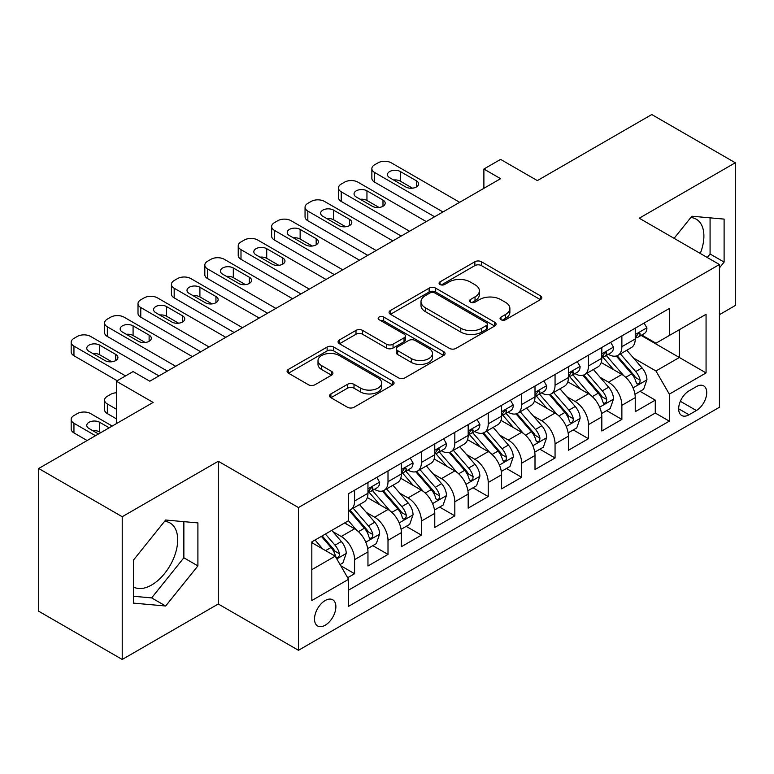 <?xml version="1.0" encoding="UTF-8"?>
<svg xmlns="http://www.w3.org/2000/svg" width="774" height="774" viewBox="0 0 774 774"><rect width="100%" height="100%" fill="white"/><g stroke="black" fill="none" stroke-linecap="round" stroke-linejoin="round"><path stroke-width="1.16" d="M501.02 319.739A3.251 1.877 0 0 0 505.616 319.739L540.455 299.615A4.634 2.68 0 0 0 541.819 297.729A4.634 2.68 0 0 0 540.455 295.832L481.428 261.747A4.634 2.68 0 0 0 474.868 261.747L440.029 281.871A3.251 1.877 0 0 0 439.071 283.197A3.251 1.877 0 0 0 440.029 284.522A3.251 1.877 0 0 0 444.615 284.522L449.123 281.92A14.841 8.572 0 0 1 470.118 281.92L475.033 284.755A14.841 8.572 0 0 1 479.377 290.811A14.841 8.572 0 0 1 475.033 296.877L470.524 299.48A3.251 1.877 0 0 0 469.576 300.805A3.251 1.877 0 0 0 470.524 302.131A3.251 1.877 0 0 0 475.11 302.131L479.628 299.528A14.841 8.572 0 0 1 500.614 299.528L505.528 302.363A14.841 8.572 0 0 1 509.882 308.42A14.841 8.572 0 0 1 505.528 314.486L501.02 317.088A3.251 1.877 0 0 0 500.072 318.414A3.251 1.877 0 0 0 501.02 319.739L501.02 317.088M133.418 586.953A36.852 21.275 120 0 0 151.627 584.999A36.852 21.275 120 0 0 175.698 552.53A36.852 21.275 120 0 0 170.057 522.992A36.852 21.275 120 0 0 164.61 521.328M325.196 625.218A15.122 8.727 120 0 0 335.065 611.895A15.122 8.727 120 0 0 332.752 599.782A15.122 8.727 120 0 0 325.196 600.527A15.122 8.727 120 0 0 315.318 613.859A15.122 8.727 120 0 0 317.63 625.972A15.122 8.727 120 0 0 325.196 625.218M690.824 217.523A36.852 21.275 -60 0 1 696.261 219.187A36.852 21.275 -60 0 1 700.276 253.456M330.904 393.908A4.634 2.68 0 0 0 329.54 395.804A4.634 2.68 0 0 0 330.904 397.691L347.468 407.259A4.634 2.68 0 0 0 354.018 407.259L392.718 384.91A4.634 2.68 0 0 0 394.082 383.024A4.634 2.68 0 0 0 392.718 381.127L333.691 347.052A4.634 2.68 0 0 0 327.131 347.052L288.431 369.392A4.634 2.68 0 0 0 287.077 371.278A4.634 2.68 0 0 0 288.431 373.174L308.439 384.726A4.634 2.68 0 0 0 314.999 384.726L331.562 375.167A4.634 2.68 0 0 0 332.917 373.271A4.634 2.68 0 0 0 331.562 371.375L321.636 365.647A12.403 7.16 0 0 1 318.008 360.587A12.403 7.16 0 0 1 325.661 353.97A12.403 7.16 0 0 1 339.186 355.518L378.041 377.954A12.403 7.16 0 0 1 381.679 383.024A12.403 7.16 0 0 1 374.016 389.641A12.403 7.16 0 0 1 360.5 388.084L354.018 384.349A4.634 2.68 0 0 0 347.468 384.349L330.904 393.908L330.904 397.691M719.433 314.67L735.3 305.507L735.3 162.763L651.776 114.542L537.35 180.603L500.594 159.386L483.885 169.032L500.594 178.678L149.788 381.214L133.08 371.568L116.381 381.214L116.381 423.649M122.224 516.722L122.224 659.458L218.278 604.001L218.278 461.265L122.224 516.722L38.7 468.493L153.126 402.432L116.381 381.214M218.278 461.265L298.464 507.56L719.433 264.514L719.433 407.259L298.464 650.295L298.464 507.56M735.3 162.763L639.247 218.22L719.433 264.514M449.452 348.377A4.634 2.68 0 0 0 456.012 348.377L494.712 326.028A4.634 2.68 0 0 0 496.066 324.142A4.634 2.68 0 0 0 494.712 322.245L435.685 288.16A4.634 2.68 0 0 0 429.125 288.16L390.425 310.509A4.634 2.68 0 0 0 389.061 312.396A4.634 2.68 0 0 0 390.425 314.292L449.452 348.377M380.411 320.436A3.251 1.877 0 0 1 383.701 320.9L383.701 317.04L443.715 351.686A4.634 2.68 0 0 1 445.069 353.583A4.634 2.68 0 0 1 443.715 355.469L405.015 377.818A4.634 2.68 0 0 1 398.455 377.818L339.428 343.733L339.428 339.95A4.634 2.68 0 0 0 338.074 341.837A4.634 2.68 0 0 0 339.428 343.733M339.428 339.95L355.992 330.382A4.634 2.68 0 0 1 362.551 330.382L386.487 344.207A4.634 2.68 0 0 0 393.047 344.207L404.038 337.861A4.634 2.68 0 0 0 405.392 335.974A4.634 2.68 0 0 0 404.038 334.078L379.105 319.691A3.251 1.877 0 0 1 378.157 318.366A3.251 1.877 0 0 1 380.16 316.634A3.251 1.877 0 0 1 383.701 317.04M122.224 659.458L38.7 611.237L38.7 468.493M347.661 577.723L354.589 573.718L340.724 565.717M332.839 531.651L341.228 536.488A18.895 10.913 60 0 1 354.589 559.641L367.96 551.92L367.96 566.007L388.006 554.426L372.797 545.651M366.247 512.359L374.635 517.206A18.895 10.913 60 0 1 388.006 540.349L401.367 532.638L401.367 546.715L421.414 535.144L406.215 526.368M399.665 493.067L408.053 497.914A18.895 10.913 60 0 1 421.414 521.057L434.775 513.346L434.775 527.423L454.822 515.852L439.622 507.076M433.072 473.785L441.461 478.622A18.895 10.913 60 0 1 454.822 501.775L468.183 494.054L468.183 508.141L488.23 496.56L473.03 487.784M466.48 454.493L474.868 459.33A18.895 10.913 60 0 1 488.23 482.483L501.6 474.762L501.6 488.849L521.647 477.277L506.438 468.493M499.888 435.201L508.276 440.048A18.895 10.913 60 0 1 521.647 463.191L535.008 455.48L535.008 469.557L555.055 457.985L539.855 449.21M533.296 415.909L541.684 420.756A18.895 10.913 60 0 1 555.055 443.899L568.416 436.188L568.416 450.265L588.463 438.694L573.263 429.918M566.713 396.627L575.101 401.464A18.895 10.913 60 0 1 588.463 424.616L601.824 416.896L601.824 430.983L621.87 419.402L621.87 405.324A18.895 10.913 -120 0 0 608.509 382.182L600.121 377.335M606.671 410.626L621.87 419.402M367.96 551.92A18.895 10.913 -120 0 0 354.589 528.777L344.565 522.992M401.367 532.638A18.895 10.913 -120 0 0 388.006 509.486L367.34 497.556M434.775 513.346A18.895 10.913 -120 0 0 421.414 490.194L400.748 478.264M468.183 494.054A18.895 10.913 -120 0 0 454.822 470.911L434.156 458.982M501.6 474.762A18.895 10.913 -120 0 0 488.23 451.619L467.573 439.69M535.008 455.48A18.895 10.913 -120 0 0 521.647 432.327L500.981 420.398M568.416 436.188A18.895 10.913 -120 0 0 555.055 413.045L534.389 401.116M601.824 416.896A18.895 10.913 -120 0 0 588.463 393.753L567.797 381.824M696.377 386.613L689.024 390.86A14.648 8.456 120 0 0 679.456 403.767A14.648 8.456 120 0 0 681.701 415.503A14.648 8.456 120 0 0 689.024 414.777L696.377 410.53A14.648 8.456 120 0 0 705.946 397.623A14.648 8.456 120 0 0 703.701 385.887A14.648 8.456 120 0 0 696.377 386.613M311.825 569.664L335.21 556.167L348.581 579.31L348.581 606.323L669.317 421.143L669.317 394.14L655.955 370.988L633.529 358.043M348.581 579.31L311.825 600.527L311.825 541.887L348.581 520.67L348.581 493.667L669.317 308.497L669.317 335.5L706.062 314.283L706.062 372.923L669.317 394.14M374.461 489.323L374.635 489.429A18.895 10.913 60 0 0 384.088 490.358L397.449 482.647A18.895 10.913 -120 0 0 401.367 473.998L401.367 463.191M407.869 470.031L408.053 470.137A18.895 10.913 60 0 0 417.496 471.076L430.866 463.355A18.895 10.913 -120 0 0 434.775 454.706L434.775 443.899M441.286 450.749L441.461 450.845A18.895 10.913 60 0 0 450.903 451.784L464.274 444.063A18.895 10.913 -120 0 0 468.183 435.414L468.183 424.616M474.694 431.457L474.868 431.553A18.895 10.913 60 0 0 484.321 432.492L497.682 424.781A18.895 10.913 -120 0 0 501.6 416.122L501.6 405.324M508.102 412.165L508.276 412.271A18.895 10.913 60 0 0 517.729 413.2L531.09 405.489A18.895 10.913 -120 0 0 535.008 396.839L535.008 386.033M541.51 392.882L541.684 392.979A18.895 10.913 60 0 0 551.136 393.918L564.507 386.197A18.895 10.913 -120 0 0 568.416 377.548L568.416 366.75M574.927 373.59L575.101 373.687A18.895 10.913 60 0 0 584.544 374.626L597.915 366.915A18.895 10.913 -120 0 0 601.824 358.256L601.824 347.458M348.581 590.117L655.278 413.045L655.278 400.119L635.241 411.691L635.241 397.613A18.895 10.913 -120 0 0 621.87 374.461L601.214 362.532M608.335 354.298L608.509 354.405A18.895 10.913 -120 0 0 617.962 355.334A18.895 10.913 -120 0 0 621.87 346.684L621.87 335.887M617.962 355.334L631.323 347.623A18.895 10.913 -120 0 0 635.241 338.973L635.241 328.166M354.589 490.194L354.589 501.001A18.895 10.913 60 0 1 350.68 509.65A18.895 10.913 60 0 1 348.581 510.414M350.68 509.65L364.041 501.939A18.895 10.913 -120 0 0 367.96 493.28L367.96 482.483M388.006 470.911L388.006 481.709A18.895 10.913 60 0 1 384.088 490.358M421.414 451.619L421.414 462.417A18.895 10.913 60 0 1 417.496 471.076M454.822 432.327L454.822 443.134A18.895 10.913 60 0 1 450.903 451.784M488.23 413.035L488.23 423.842A18.895 10.913 60 0 1 484.321 432.492M521.647 393.753L521.647 404.55A18.895 10.913 60 0 1 517.729 413.2M555.055 374.461L555.055 385.268A18.895 10.913 60 0 1 551.136 393.918M588.463 355.169L588.463 365.976A18.895 10.913 60 0 1 584.544 374.626M588.463 424.616L588.463 438.694M555.055 443.899L555.055 457.985M521.647 463.191L521.647 477.277M488.23 482.483L488.23 496.56M454.822 501.775L454.822 515.852M421.414 521.057L421.414 535.144M388.006 540.349L388.006 554.426M354.589 559.641L354.589 573.718M335.21 556.167L311.825 542.661M655.955 370.988L679.34 357.491L679.34 329.714L706.062 314.283M641.075 335.394L706.062 372.923M641.743 335.007L655.955 343.211L669.317 335.5M218.278 604.001L298.464 650.295M483.885 169.032L483.885 188.324M640.079 391.344L655.278 400.119M655.278 413.045L669.317 421.143M719.433 267.91L724.106 262.086L724.106 219.1L691.869 216.217L674.086 238.334M133.418 603.12L165.655 606.003L197.902 565.891L197.902 522.905L165.655 520.022L133.418 560.134L133.418 603.12M707.262 257.49L710.077 253.988L710.077 217.852M710.077 253.988L724.106 262.086M133.418 596.27L151.627 597.896L183.864 557.793L183.864 521.657M183.864 557.793L197.902 565.891M151.627 597.896L165.655 606.003M502.316 320.194L505.528 318.337A14.841 8.572 0 0 0 509.882 312.28L509.882 308.42M479.377 290.811L479.377 294.671A14.841 8.572 0 0 1 475.033 300.728L471.821 302.586M540.397 299.654L481.428 265.608A4.634 2.68 0 0 0 474.868 265.608L441.325 284.977M494.644 326.067L435.685 292.021A4.634 2.68 0 0 0 429.125 292.021L390.483 314.331M486.507 325.467A3.251 1.877 0 0 0 487.465 324.142A3.251 1.877 0 0 0 486.507 322.816L434.698 292.901A3.251 1.877 0 0 0 430.102 292.901L425.352 295.639A14.841 8.572 0 0 0 420.998 301.705A14.841 8.572 0 0 0 425.352 307.762L460.772 328.205A14.841 8.572 0 0 0 481.757 328.205L486.507 325.467L486.507 329.318A3.251 1.877 0 0 0 487.465 327.992L487.465 324.142M420.998 301.705L420.998 305.556A14.841 8.572 0 0 0 425.352 311.622L425.352 307.762M486.507 329.318L481.757 332.065A14.841 8.572 0 0 1 460.772 332.065L425.352 311.622M339.486 343.772L355.992 334.242L355.992 330.382M405.392 335.974L405.392 339.825A4.634 2.68 0 0 1 404.038 341.721L393.047 348.068A4.634 2.68 0 0 1 386.487 348.068L362.551 334.242A4.634 2.68 0 0 0 355.992 334.242M383.701 320.9L443.657 355.508M411.333 358.546A12.403 7.16 0 0 0 424.849 360.103A12.403 7.16 0 0 0 432.511 353.486A12.403 7.16 0 0 0 428.873 348.416L415.183 340.512A4.634 2.68 0 0 0 408.624 340.512L397.642 346.858A4.634 2.68 0 0 0 396.278 348.755A4.634 2.68 0 0 0 397.642 350.641L411.333 358.546L411.333 362.406A12.403 7.16 0 0 0 424.849 363.964A12.403 7.16 0 0 0 432.511 357.346L432.511 353.486M396.278 348.755L396.278 352.605A4.634 2.68 0 0 0 397.642 354.502L397.642 350.641M411.333 362.406L397.642 354.502M381.679 383.024L381.679 386.884A12.403 7.16 0 0 1 374.016 393.492A12.403 7.16 0 0 1 360.5 391.944L354.018 388.209A4.634 2.68 0 0 0 347.468 388.209L330.962 397.73M318.008 360.587L318.008 364.448A12.403 7.16 0 0 0 321.636 369.508L321.636 365.647M331.495 375.197L321.636 369.508M392.66 384.949L333.691 350.903A4.634 2.68 0 0 0 327.131 350.903L288.499 373.213M634.961 394.295L643.591 389.312L646.929 379.666A12.519 7.227 -120 0 0 642.052 367.911L626.785 350.235M623.728 375.68L606.284 355.489M613.801 369.798L603.672 358.081A30.002 17.318 -120 0 0 602.743 357.037M616.259 356.021L631.7 373.89A12.519 7.227 60 0 1 636.16 382.52L637.07 384.001L638.763 383.769L639.895 382.385L640.166 380.208A12.519 7.227 -120 0 0 635.706 371.578L620.438 353.902M617.168 355.721L633.751 374.935A6.376 3.686 60 0 1 635.357 377.431L640.166 380.208M442.96 211.95L374.635 172.505A9.452 5.457 -0 0 1 371.868 168.645A9.452 5.457 -0 0 1 374.635 164.785L377.983 162.859A9.452 5.457 -0 0 1 391.344 162.859L459.669 202.304M371.868 168.645L371.868 178.291A9.452 5.457 180 0 0 374.635 182.151L434.611 216.768M644.094 323.058L646.929 327.973A12.519 7.227 60 0 1 644.336 333.517L637.989 337.183A12.519 7.227 -120 0 0 640.166 334.291L639.904 333.188L638.337 333.497L636.16 336.613A12.519 7.227 60 0 1 635.241 338.393M389.67 177.71A7.556 4.363 180 0 1 387.455 174.624A7.556 4.363 180 0 1 392.128 170.59A7.556 4.363 180 0 1 400.361 171.538L416.402 180.797A7.556 4.363 180 0 1 418.618 183.883A7.556 4.363 180 0 1 413.945 187.918A7.556 4.363 180 0 1 405.711 186.969L389.67 177.71M635.657 337.764L635.706 337.764A12.519 7.227 -120 0 0 637.989 337.183M393.608 179.984A7.556 4.363 180 0 1 400.361 181.184L412.465 188.169M601.543 413.587L610.183 408.604L613.521 398.958A12.519 7.227 -120 0 0 608.645 387.203L593.377 369.527M590.32 394.972L572.876 374.771M580.394 389.09L570.264 377.364A30.002 17.318 -120 0 0 569.335 376.319M582.841 375.303L598.283 393.182A12.519 7.227 60 0 1 602.753 401.803L603.662 403.293L605.355 403.051L606.487 401.677L606.758 399.49A12.519 7.227 -120 0 0 602.298 390.87L587.031 373.194M583.751 375.013L600.343 394.218A6.376 3.686 60 0 1 601.949 396.714L606.758 399.49M568.135 432.879L576.765 427.896L580.113 418.25A12.519 7.227 -120 0 0 575.237 406.495L559.97 388.819M556.912 414.264L539.459 394.063M546.986 408.382L536.856 396.656A30.002 17.318 -120 0 0 535.927 395.611M549.434 394.595L564.875 412.474A12.519 7.227 60 0 1 569.345 421.095L570.254 422.585L571.947 422.343L573.079 420.969L573.35 418.782A12.519 7.227 -120 0 0 568.88 410.152L553.623 392.486M550.343 394.305L566.936 413.51A6.376 3.686 60 0 1 568.542 416.006L573.35 418.782M534.728 452.171L543.358 447.178L546.696 437.533A12.519 7.227 -120 0 0 541.819 425.777L526.562 408.111M523.495 433.556L506.051 413.355M513.568 427.674L503.448 415.948A30.002 17.318 -120 0 0 502.519 414.903M516.026 413.887L531.467 431.757A12.519 7.227 60 0 1 535.927 440.387L536.837 441.867L538.53 441.635L539.662 440.251L539.942 438.074A12.519 7.227 -120 0 0 535.473 429.444L520.205 411.768M516.935 413.597L533.528 432.801A6.376 3.686 60 0 1 535.134 435.298L539.942 438.074M501.32 471.453L509.95 466.47L513.288 456.824A12.519 7.227 -120 0 0 508.412 445.069L493.144 427.393M490.087 452.838L472.643 432.637M480.161 446.956L470.031 435.24A30.002 17.318 -120 0 0 469.102 434.195M482.618 433.169L498.059 451.048A12.519 7.227 60 0 1 502.519 459.679L503.429 461.159L505.122 460.917L506.254 459.543L506.525 457.357A12.519 7.227 -120 0 0 502.065 448.736L486.798 431.06M483.527 432.879L500.11 452.093A6.376 3.686 60 0 1 501.726 454.58L506.525 457.357M409.552 231.242L341.228 191.797A9.452 5.457 -0 0 1 338.461 187.937A9.452 5.457 -0 0 1 341.228 184.077L344.565 182.151A9.452 5.457 -0 0 1 357.936 182.151L426.261 221.596M338.461 187.937L338.461 197.583A9.452 5.457 180 0 0 341.228 201.433L401.203 236.06M610.676 342.34L613.521 347.265A12.519 7.227 60 0 1 610.928 352.799L604.581 356.466A12.519 7.227 -120 0 0 606.758 353.583L606.497 352.47L604.929 352.789L602.753 355.895A12.519 7.227 60 0 1 601.824 357.685M356.263 197.002A7.556 4.363 180 0 1 354.047 193.916A7.556 4.363 180 0 1 358.72 189.882A7.556 4.363 180 0 1 366.953 190.83L382.995 200.089A7.556 4.363 180 0 1 385.2 203.175A7.556 4.363 180 0 1 380.537 207.209A7.556 4.363 180 0 1 372.304 206.261L356.263 197.002M602.249 357.056L602.298 357.056A12.519 7.227 -120 0 0 604.581 356.466M360.2 199.276A7.556 4.363 180 0 1 366.953 200.476L379.057 207.461M376.145 250.524L307.82 211.079A9.452 5.457 -0 0 1 305.053 207.229A9.452 5.457 -0 0 1 307.82 203.368L311.158 201.433A9.452 5.457 -0 0 1 324.519 201.433L392.844 240.888M305.053 207.229L305.053 216.865A9.452 5.457 180 0 0 307.82 220.725L367.785 255.352M577.269 361.632L580.113 366.557A12.519 7.227 60 0 1 577.52 372.091L571.173 375.758A12.519 7.227 -120 0 0 573.35 372.875L573.089 371.762L571.522 372.071L569.345 375.187A12.519 7.227 60 0 1 568.416 376.967M322.855 216.294A7.556 4.363 180 0 1 320.639 213.208A7.556 4.363 180 0 1 325.303 209.173A7.556 4.363 180 0 1 333.546 210.122L349.577 219.381A7.556 4.363 180 0 1 351.793 222.467A7.556 4.363 180 0 1 347.129 226.492A7.556 4.363 180 0 1 338.886 225.553L322.855 216.294M568.832 376.348L568.88 376.348A12.519 7.227 -120 0 0 571.173 375.758M326.783 218.558A7.556 4.363 180 0 1 333.546 219.758L345.649 226.753M342.727 269.816L274.412 230.371A9.452 5.457 -0 0 1 271.645 226.511A9.452 5.457 -0 0 1 274.412 222.66L277.75 220.725A9.452 5.457 -0 0 1 291.111 220.725L359.436 260.17M271.645 226.511L271.645 236.157A9.452 5.457 180 0 0 274.412 240.017L334.378 274.644M543.861 380.924L546.696 385.839A12.519 7.227 60 0 1 544.103 391.383L537.756 395.05A12.519 7.227 -120 0 0 539.942 392.166L539.671 391.054L538.114 391.363L535.927 394.479A12.519 7.227 60 0 1 535.008 396.259M289.447 235.577A7.556 4.363 180 0 1 287.231 232.49A7.556 4.363 180 0 1 291.895 228.465A7.556 4.363 180 0 1 300.138 229.404L316.169 238.663A7.556 4.363 180 0 1 318.385 241.749A7.556 4.363 180 0 1 313.722 245.784A7.556 4.363 180 0 1 305.478 244.836L289.447 235.577M535.424 395.63L535.473 395.63A12.519 7.227 -120 0 0 537.756 395.05M293.375 237.85A7.556 4.363 180 0 1 300.138 239.05L312.241 246.035M309.319 289.108L240.995 249.663A9.452 5.457 -0 0 1 238.228 245.803A9.452 5.457 -0 0 1 240.995 241.943L244.342 240.017A9.452 5.457 -0 0 1 257.703 240.017L326.028 279.462M238.228 245.803L238.228 255.449A9.452 5.457 180 0 0 240.995 259.309L300.97 293.927M510.453 400.216L513.288 405.131A12.519 7.227 60 0 1 510.695 410.675L504.348 414.332A12.519 7.227 -120 0 0 506.525 411.449L506.264 410.336L504.696 410.655L502.519 413.771A12.519 7.227 60 0 1 501.6 415.551M256.03 254.869A7.556 4.363 180 0 1 253.814 251.782A7.556 4.363 180 0 1 258.487 247.748A7.556 4.363 180 0 1 266.72 248.696L282.762 257.955A7.556 4.363 180 0 1 284.977 261.041A7.556 4.363 180 0 1 280.304 265.076A7.556 4.363 180 0 1 272.071 264.127L256.03 254.869M502.016 414.922L502.065 414.922A12.519 7.227 -120 0 0 504.348 414.332M259.967 257.142A7.556 4.363 180 0 1 266.72 258.342L278.824 265.327M467.902 490.745L476.542 485.762L479.88 476.116A12.519 7.227 -120 0 0 475.004 464.361L459.737 446.685M456.679 472.13L439.235 451.929M446.753 466.248L436.623 454.522A30.002 17.318 -120 0 0 435.694 453.477M449.21 452.461L464.642 470.34A12.519 7.227 60 0 1 469.112 478.961L470.021 480.451L471.714 480.209L472.846 478.835L473.117 476.649A12.519 7.227 -120 0 0 468.657 468.028L453.39 450.352M450.11 452.171L466.703 471.376A6.376 3.686 60 0 1 468.309 473.872L473.117 476.649M275.912 308.4L207.587 268.946A9.452 5.457 -0 0 1 204.82 265.095A9.452 5.457 -0 0 1 207.587 261.235L210.925 259.309A9.452 5.457 -0 0 1 224.296 259.309L292.62 298.754M204.82 265.095L204.82 274.741A9.452 5.457 180 0 0 207.587 278.592L267.562 313.218M477.036 419.498L479.88 424.423A12.519 7.227 60 0 1 477.287 429.957L470.94 433.624A12.519 7.227 -120 0 0 473.117 430.741L472.856 429.628L471.289 429.938L469.112 433.053A12.519 7.227 60 0 1 468.183 434.833M222.622 274.16A7.556 4.363 180 0 1 220.406 271.074A7.556 4.363 180 0 1 225.079 267.04A7.556 4.363 180 0 1 233.313 267.988L249.354 277.247A7.556 4.363 180 0 1 251.569 280.333A7.556 4.363 180 0 1 246.896 284.368A7.556 4.363 180 0 1 238.663 283.419L222.622 274.16M468.609 434.214L468.657 434.214A12.519 7.227 -120 0 0 470.94 433.624M226.559 276.424A7.556 4.363 180 0 1 233.313 277.634L245.416 284.619M434.495 510.037L443.125 505.054L446.472 495.408A12.519 7.227 -120 0 0 441.596 483.644L426.329 465.977M423.272 491.422L405.818 471.221M413.345 485.54L403.215 473.814A30.002 17.318 -120 0 0 402.287 472.769M415.793 471.753L431.234 489.632A12.519 7.227 60 0 1 435.704 498.253L436.613 499.733L438.307 499.501L439.438 498.127L439.709 495.941A12.519 7.227 -120 0 0 435.249 487.31L419.982 469.644M416.702 471.463L433.295 490.668A6.376 3.686 60 0 1 434.901 493.164L439.709 495.941M242.504 327.683L174.179 288.238A9.452 5.457 -0 0 1 171.412 284.377A9.452 5.457 -0 0 1 174.179 280.527L177.517 278.592A9.452 5.457 -0 0 1 190.878 278.592L259.203 318.037M171.412 284.377L171.412 294.023A9.452 5.457 180 0 0 174.179 297.884L234.145 332.51M443.628 438.79L446.472 443.705A12.519 7.227 60 0 1 443.879 449.249L437.533 452.916A12.519 7.227 -120 0 0 439.709 450.033L439.448 448.92L437.881 449.23L435.704 452.345A12.519 7.227 60 0 1 434.775 454.125M189.214 293.443A7.556 4.363 180 0 1 186.998 290.356A7.556 4.363 180 0 1 191.662 286.332A7.556 4.363 180 0 1 199.905 287.27L215.936 296.529A7.556 4.363 180 0 1 218.152 299.615A7.556 4.363 180 0 1 213.489 303.65A7.556 4.363 180 0 1 205.245 302.702L189.214 293.443M435.191 453.496L435.249 453.496A12.519 7.227 -120 0 0 437.533 452.916M193.142 295.716A7.556 4.363 180 0 1 199.905 296.916L212.008 303.911M401.087 529.319L409.717 524.337L413.055 514.691A12.519 7.227 -120 0 0 408.179 502.936L392.921 485.259M389.864 510.705L372.41 490.513M379.928 504.822L369.808 493.106A30.002 17.318 -120 0 0 368.879 492.061M382.385 491.045L397.826 508.915A12.519 7.227 60 0 1 402.287 517.545L403.196 519.025L404.889 518.793L406.021 517.409L406.302 515.223A12.519 7.227 -120 0 0 401.832 506.602L386.574 488.926M383.294 490.745L399.887 509.96A6.376 3.686 60 0 1 401.493 512.456L406.302 515.223M209.086 346.975L140.771 307.53A9.452 5.457 -0 0 1 138.004 303.669A9.452 5.457 -0 0 1 140.771 299.809L144.109 297.884A9.452 5.457 -0 0 1 157.47 297.884L225.795 337.329M138.004 303.669L138.004 313.315A9.452 5.457 180 0 0 140.771 317.176L200.737 351.793M410.22 458.082L413.055 462.997A12.519 7.227 60 0 1 410.462 468.541L404.115 472.198A12.519 7.227 -120 0 0 406.302 469.315L406.031 468.212L404.473 468.522L402.287 471.637A12.519 7.227 60 0 1 401.367 473.417M155.806 312.735A7.556 4.363 180 0 1 153.591 309.648A7.556 4.363 180 0 1 158.254 305.614A7.556 4.363 180 0 1 166.497 306.562L182.529 315.821A7.556 4.363 180 0 1 184.744 318.907A7.556 4.363 180 0 1 180.081 322.942A7.556 4.363 180 0 1 171.838 321.994L155.806 312.735M401.783 472.788L401.832 472.788A12.519 7.227 -120 0 0 404.115 472.198M159.734 315.008A7.556 4.363 180 0 1 166.497 316.208L178.601 323.193M367.679 548.611L376.309 543.629L379.647 533.983A12.519 7.227 -120 0 0 374.771 522.227L359.504 504.551M356.446 529.996L348.455 520.747M116.381 409.185L107.354 403.98L107.354 413.616A9.452 5.457 180 0 1 104.587 409.765L104.587 400.119A9.452 5.457 -0 0 0 107.354 403.98M116.381 418.831L107.354 413.616M346.52 524.114L345.223 522.614M348.977 510.327L364.419 528.207A12.519 7.227 60 0 1 368.879 536.827L369.788 538.317L371.481 538.075L372.613 536.701L372.884 534.515A12.519 7.227 -120 0 0 368.424 525.894L353.157 508.218M349.887 510.037L366.47 529.242A6.376 3.686 60 0 1 368.085 531.738L372.884 534.515M116.381 392.766A9.452 5.457 -0 0 0 110.701 394.334L107.354 396.259A9.452 5.457 -0 0 0 104.587 400.119M175.679 366.266L107.354 326.822A9.452 5.457 -0 0 1 104.587 322.961A9.452 5.457 -0 0 1 107.354 319.101L110.701 317.176A9.452 5.457 -0 0 1 124.063 317.176L192.387 356.621M104.587 322.961L104.587 332.607A9.452 5.457 180 0 0 107.354 336.458L167.329 371.085M376.812 477.364L379.647 482.289A12.519 7.227 60 0 1 377.054 487.823L370.707 491.49A12.519 7.227 -120 0 0 372.884 488.607L372.623 487.494L371.056 487.804L368.879 490.919A12.519 7.227 60 0 1 367.96 492.699M122.389 332.027A7.556 4.363 180 0 1 120.173 328.94A7.556 4.363 180 0 1 124.846 324.906A7.556 4.363 180 0 1 133.08 325.854L149.121 335.113A7.556 4.363 180 0 1 151.336 338.199A7.556 4.363 180 0 1 146.663 342.234A7.556 4.363 180 0 1 138.43 341.286L122.389 332.027M368.376 492.08L368.424 492.08A12.519 7.227 -120 0 0 370.707 491.49M126.326 334.3A7.556 4.363 180 0 1 133.08 335.5L145.183 342.485M340.057 564.556L342.901 562.921L346.239 553.275A12.519 7.227 -120 0 0 341.363 541.519L331.756 530.384M95.492 435.704L73.946 423.262A9.452 5.457 -0 0 1 71.179 419.402A9.452 5.457 -0 0 1 73.946 415.551L77.284 413.616A9.452 5.457 -0 0 1 90.655 413.616L112.201 426.058M322.777 548.989L315.047 540.029M87.143 440.532L73.946 432.908A9.452 5.457 180 0 1 71.179 429.048L71.179 419.402M313.112 543.406L311.825 541.916M100.843 432.618L99.672 431.94A7.556 4.363 -0 0 0 92.919 430.741M321.394 536.372L331.001 547.499A12.519 7.227 60 0 1 335.471 556.119L336.38 557.609L338.074 557.367L339.206 555.993L339.476 553.807A12.519 7.227 -120 0 0 335.016 545.177L325.399 534.05M322.168 535.918L333.062 548.534A6.376 3.686 60 0 1 334.668 551.03L339.476 553.807M109.192 427.799L99.672 422.304A7.556 4.363 -0 0 0 91.438 421.356A7.556 4.363 -0 0 0 86.765 425.39A7.556 4.363 -0 0 0 88.981 428.477L98.501 433.972M125.562 375.912L73.946 346.104A9.452 5.457 -0 0 1 71.179 342.253A9.452 5.457 -0 0 1 73.946 338.393L77.284 336.458A9.452 5.457 -0 0 1 90.655 336.458L158.98 375.912M71.179 342.253L71.179 351.889A9.452 5.457 180 0 0 73.946 355.75L117.213 380.731M88.981 351.319A7.556 4.363 180 0 1 86.765 348.232A7.556 4.363 180 0 1 91.438 344.198A7.556 4.363 180 0 1 99.672 345.146L115.713 354.405A7.556 4.363 180 0 1 117.929 357.491A7.556 4.363 180 0 1 113.256 361.516A7.556 4.363 180 0 1 105.022 360.578L88.981 351.319M92.919 353.583A7.556 4.363 180 0 1 99.672 354.782L111.775 361.777M341.228 536.488L354.589 528.777M374.635 517.206L388.006 509.486M408.053 497.914L421.414 490.194M441.461 478.622L454.822 470.911M474.868 459.33L488.23 451.619M508.276 440.048L521.647 432.327M541.684 420.756L555.055 413.045M575.101 401.464L588.463 393.753M608.509 382.182L621.87 374.461M621.87 346.684L635.241 338.973M354.589 501.001L367.96 493.28M388.006 481.709L401.367 473.998M421.414 462.417L434.775 454.706M454.822 443.134L468.183 435.414M488.23 423.842L501.6 416.122M521.647 404.55L535.008 396.839M555.055 385.268L568.416 377.548M588.463 365.976L601.824 358.256M621.87 405.324L635.241 397.613M680.356 401.28L696.377 410.53M678.672 408.798L689.024 414.777M505.528 318.337L505.528 314.486M470.524 302.131L470.524 299.48M475.033 300.728L475.033 296.877M440.029 284.522L440.029 281.871M474.868 265.608L474.868 261.747M481.428 265.608L481.428 261.747M540.455 299.615L540.455 295.832M390.425 314.292L390.425 310.509M429.125 292.021L429.125 288.16M435.685 292.021L435.685 288.16M494.712 326.028L494.712 322.245M460.772 332.065L460.772 328.205M481.757 332.065L481.757 328.205M362.551 334.242L362.551 330.382M386.487 348.068L386.487 344.207M393.047 348.068L393.047 344.207M404.038 341.721L404.038 337.861M443.715 355.469L443.715 351.686M347.468 388.209L347.468 384.349M354.018 388.209L354.018 384.349M360.5 391.944L360.5 388.084M331.562 375.167L331.562 371.375M288.431 373.174L288.431 369.392M327.131 350.903L327.131 347.052M333.691 350.903L333.691 347.052M392.718 384.91L392.718 381.127M633.045 387.88L646.851 379.908M635.706 371.578L642.052 367.911M625.721 377.344L631.7 373.89M374.635 182.151L374.635 172.505M646.851 327.828L635.241 334.532M400.361 171.538L400.361 181.184M416.402 180.797L416.402 186.969M638.55 333.362L640.166 334.291M599.637 407.172L613.434 399.2M602.298 390.87L608.645 387.203M592.313 396.627L598.283 393.182M566.229 426.455L580.026 418.492M568.88 410.152L575.237 406.495M558.905 415.919L564.875 412.474M532.812 445.747L546.618 437.774M535.473 429.444L541.819 425.777M525.498 435.211L531.467 431.757M499.404 465.039L513.21 457.066M502.065 448.736L508.412 445.069M492.08 454.493L498.059 451.048M341.228 201.433L341.228 191.797M613.434 347.12L601.824 353.824M366.953 190.83L366.953 200.476M382.995 200.089L382.995 206.261M605.142 352.654L606.758 353.583M307.82 220.725L307.82 211.079M580.026 366.412L568.416 373.107M333.546 210.122L333.546 219.758M349.577 219.381L349.577 225.553M571.734 371.936L573.35 372.875M274.412 240.017L274.412 230.371M546.618 385.694L535.008 392.399M300.138 229.404L300.138 239.05M316.169 238.663L316.169 244.836M538.327 391.228L539.942 392.166M240.995 259.309L240.995 249.663M513.21 404.986L501.6 411.691M266.72 248.696L266.72 258.342M282.762 257.955L282.762 264.127M504.909 410.52L506.525 411.449M465.996 484.321L479.793 476.358M468.657 468.028L475.004 464.361M458.672 473.785L464.642 470.34M207.587 278.592L207.587 268.946M479.793 424.278L468.183 430.983M233.313 267.988L233.313 277.634M249.354 277.247L249.354 283.419M471.501 429.802L473.117 430.741M432.589 503.613L446.385 495.65M435.249 487.31L441.596 483.644M425.265 493.077L431.234 489.632M174.179 297.884L174.179 288.238M446.385 443.57L434.775 450.265M199.905 287.27L199.905 296.916M215.936 296.529L215.936 302.702M438.094 449.094L439.709 450.033M399.171 522.905L412.977 514.933M401.832 506.602L408.179 502.936M391.857 512.369L397.826 508.915M140.771 317.176L140.771 307.53M412.977 462.852L401.367 469.557M166.497 306.562L166.497 316.208M182.529 315.821L182.529 321.994M404.686 468.386L406.302 469.315M365.763 542.197L379.57 534.224M368.424 525.894L374.771 522.227M358.439 531.651L364.419 528.207M107.354 336.458L107.354 326.822M379.57 482.144L367.96 488.849M133.08 325.854L133.08 335.5M149.121 335.113L149.121 341.286M371.268 487.678L372.884 488.607M73.946 423.262L73.946 432.908M336.806 558.915L346.152 553.516M335.016 545.177L341.363 541.519M325.602 550.614L331.001 547.499M99.672 431.94L99.672 422.304M73.946 355.75L73.946 346.104M99.672 345.146L99.672 354.782M115.713 354.405L115.713 360.578"/></g></svg>
